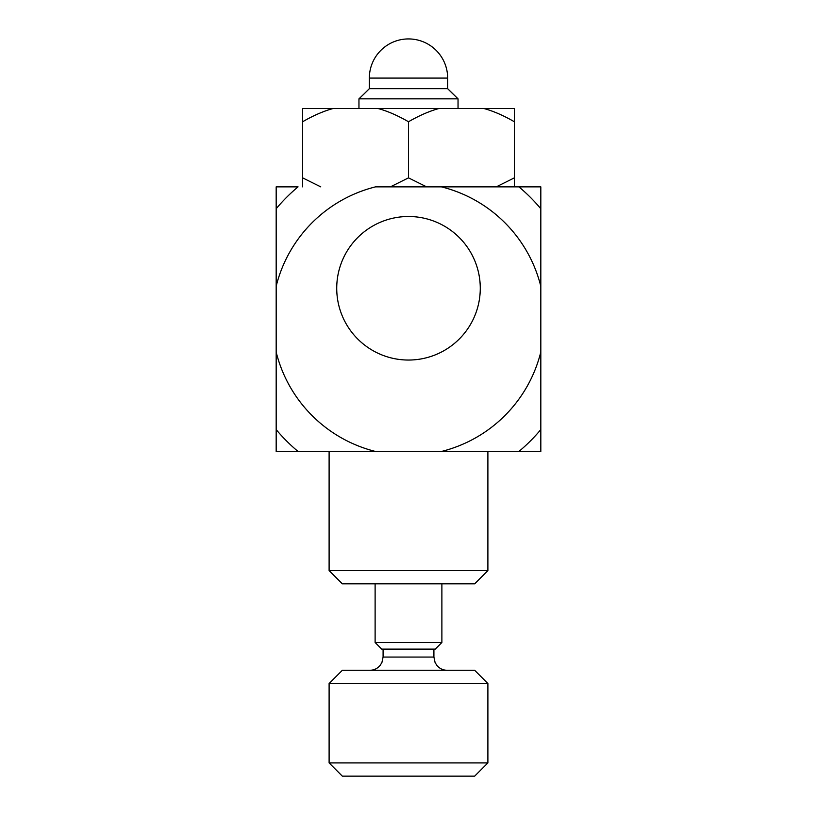<?xml version="1.0" encoding="UTF-8"?>
<svg xmlns="http://www.w3.org/2000/svg" width="817" height="817" viewBox="0 0 817 817"><rect width="100%" height="100%" fill="white"/><g stroke="black" fill="none" stroke-linecap="round" stroke-linejoin="round"><path stroke-width="1.23" d="M329.108 570.603L342.333 583.828L474.667 583.828L487.892 570.603L329.108 570.603L329.108 451.505L375.677 451.505L276.177 451.505L276.177 352.107A136.347 136.347 0 0 0 375.677 451.505L441.292 451.505A136.347 136.347 0 0 0 540.823 351.974L540.823 286.358A136.347 136.347 0 0 0 441.425 186.858L375.534 186.858A136.347 136.347 0 0 0 276.177 286.216L276.177 422.94M540.823 351.974L540.823 451.505L441.292 451.505L487.892 451.505L487.892 570.603M276.177 186.858L298.052 186.858A172.336 172.336 0 0 0 276.177 208.733L276.177 186.858M540.823 208.774A172.336 172.336 0 0 0 518.918 186.858L441.425 186.858L540.823 186.858L540.823 286.358M336.727 288.268A71.773 71.773 0 0 1 444.387 226.115A71.773 71.773 0 0 1 444.387 350.432A71.773 71.773 0 0 1 336.727 288.268M276.177 429.599A172.336 172.336 0 0 0 298.093 451.505M276.177 286.216L276.177 208.733M518.877 451.505A172.336 172.336 0 0 0 540.823 429.558M540.823 376.555L540.823 401.494M540.823 404.405L540.823 423.318M540.823 255.864L540.823 264.167M540.823 246.959L540.823 219.273M540.823 365.812L540.823 370.346M540.823 353.281L540.823 353.863M540.823 264.749L540.823 281.477M276.177 246.152L276.177 243.119M276.177 274.083L276.177 272.858M276.177 242.496L276.177 236.685M487.892 683.523L474.667 670.287L342.333 670.287L329.108 683.523L487.892 683.523L487.892 762.915L329.108 762.915L342.333 776.15L474.667 776.15L487.892 762.915M441.885 642.499L375.115 642.499L381.733 649.117L435.267 649.117L441.885 642.499L441.885 583.828M302.637 186.858L302.637 177.861L320.754 186.858M390.393 186.858L408.5 177.861L426.607 186.858M496.246 186.858L514.363 177.861L514.363 186.858M302.637 121.753L302.637 108.518L333.06 108.518C323.501 111.143 313.36 115.554 302.637 121.753L302.637 177.861M408.5 121.753C397.777 115.554 387.636 111.143 378.077 108.518L438.923 108.518C429.364 111.143 419.223 115.554 408.5 121.753L408.5 177.861M514.363 121.753C503.64 115.554 493.499 111.143 483.94 108.518L514.363 108.518L514.363 177.861M438.923 108.518L483.94 108.518M333.06 108.518L378.077 108.518M452.761 93.751L447.655 88.675L447.655 78.085A39.155 39.155 0 0 0 408.5 38.93A39.155 39.155 0 0 0 369.345 78.085L369.345 88.675L364.239 93.751L369.345 88.675L447.655 88.675L458.041 98.837L358.959 98.837L358.959 108.518M364.239 93.751L358.959 98.837M433.909 649.117L433.909 657.062L383.091 657.062L381.917 662.505L380.119 665.416C377.434 668.582 374.012 670.206 369.866 670.287M447.655 78.085L369.345 78.085M433.909 657.062L435.083 662.505L436.881 665.416C439.566 668.582 442.988 670.206 447.134 670.287M383.091 649.117L383.091 657.062M375.115 583.828L375.115 642.499M329.108 683.523L329.108 762.915M458.041 98.837L458.041 108.518"/></g></svg>
